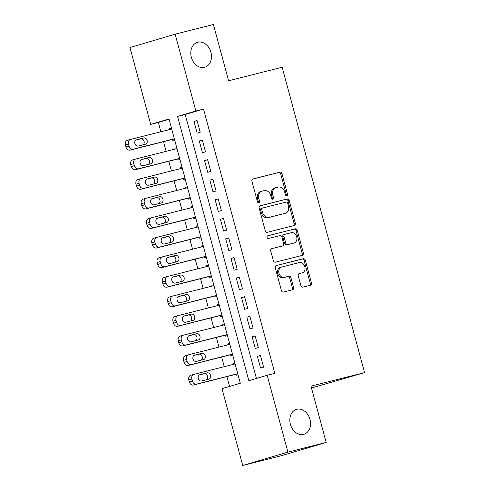 <?xml version="1.0" encoding="UTF-8"?>
<svg xmlns="http://www.w3.org/2000/svg" width="490" height="490" viewBox="0 0 490 490"><rect width="100%" height="100%" fill="white"/><g stroke="black" fill="none" stroke-linecap="round" stroke-linejoin="round"><path stroke-width="0.73" d="M286.791 195.718A1.39 1.084 73.5 0 0 286.828 195.706A1.39 1.084 73.5 0 0 287.483 194.107L281.971 173.687A1.991 1.55 73.5 0 0 279.949 172.149L252.907 178.985A1.991 1.55 73.5 0 0 252.864 178.997A1.991 1.55 73.5 0 0 251.927 181.288L257.434 201.702A1.39 1.084 73.5 0 0 258.849 202.78A1.39 1.084 73.5 0 0 258.879 202.774A1.39 1.084 73.5 0 0 259.535 201.169L258.824 198.53A6.37 4.955 73.5 0 1 261.819 191.204A6.37 4.955 73.5 0 1 261.972 191.161L264.226 190.592A6.37 4.955 73.5 0 1 270.694 195.528L271.405 198.168A1.39 1.084 73.5 0 0 272.82 199.246A1.39 1.084 73.5 0 0 272.85 199.24A1.39 1.084 73.5 0 0 273.506 197.635L272.795 194.996A6.37 4.955 73.5 0 1 275.796 187.67A6.37 4.955 73.5 0 1 275.944 187.633L278.197 187.064A6.37 4.955 73.5 0 1 284.666 191.994L285.376 194.634A1.39 1.084 73.5 0 0 286.791 195.718M286.142 195.632A1.39 1.084 73.5 0 0 286.258 194.469L280.752 174.048A1.991 1.55 73.5 0 0 278.73 172.511L252.583 179.12M258.193 202.701A1.39 1.084 73.5 0 0 258.316 201.531L257.605 198.891L258.824 198.53M272.164 199.167A1.39 1.084 73.5 0 0 272.287 197.997L271.576 195.357L272.795 194.996M296.799 409.303A12.979 10.1 73.5 0 0 296.493 409.389A12.979 10.1 73.5 0 0 290.435 424.505A12.979 10.1 73.5 0 0 303.555 434.361A12.979 10.1 73.5 0 0 303.861 434.275A12.979 10.1 73.5 0 0 309.919 419.158A12.979 10.1 73.5 0 0 296.799 409.303M197.758 42.256A12.979 10.1 73.5 0 0 197.452 42.342A12.979 10.1 73.5 0 0 191.4 57.459A12.979 10.1 73.5 0 0 204.52 67.314A12.979 10.1 73.5 0 0 204.826 67.228A12.979 10.1 73.5 0 0 210.884 52.111A12.979 10.1 73.5 0 0 197.758 42.256M300.854 285.603A1.991 1.55 73.5 0 0 302.875 287.146L310.464 285.229A1.991 1.55 73.5 0 0 310.507 285.217A1.991 1.55 73.5 0 0 311.444 282.926L305.331 260.251A1.991 1.55 73.5 0 0 303.31 258.708L276.262 265.549A1.991 1.55 73.5 0 0 276.219 265.562A1.991 1.55 73.5 0 0 275.282 267.846L281.401 290.521A1.991 1.55 73.5 0 0 283.422 292.065L292.585 289.749A1.991 1.55 73.5 0 0 292.634 289.737A1.991 1.55 73.5 0 0 293.571 287.446L290.95 277.744A1.991 1.55 73.5 0 0 288.929 276.201L284.384 277.352A5.323 4.147 73.5 0 1 279 273.304A5.323 4.147 73.5 0 1 281.487 267.105A5.323 4.147 73.5 0 1 281.609 267.068L299.415 262.567A5.323 4.147 73.5 0 1 304.798 266.609A5.323 4.147 73.5 0 1 302.312 272.814A5.323 4.147 73.5 0 1 302.189 272.85L299.219 273.598A1.991 1.55 73.5 0 0 299.176 273.61A1.991 1.55 73.5 0 0 298.239 275.901L300.854 285.603M175.144 34.178L213.407 24.5L228.591 80.783L282.16 67.234L364.56 372.621L310.991 386.163L326.175 442.439L287.912 452.117L242.734 465.5L222.001 388.668L240.314 383.241L169.007 118.966L150.693 124.393L129.96 47.561L175.144 34.178L195.871 111.01L177.558 116.436L248.865 380.705L267.179 375.279L287.912 452.117M267.179 375.279L274.835 373.349L203.528 109.074L195.871 111.01M294.337 225.467A1.991 1.55 73.5 0 0 294.386 225.455A1.991 1.55 73.5 0 0 295.323 223.171L289.204 200.496A1.991 1.55 73.5 0 0 287.183 198.952L260.141 205.788A1.991 1.55 73.5 0 0 260.092 205.8A1.991 1.55 73.5 0 0 259.155 208.091L265.274 230.766A1.991 1.55 73.5 0 0 267.295 232.309L294.337 225.467M297.265 230.374L303.384 253.048A1.991 1.55 73.5 0 1 302.446 255.333A1.991 1.55 73.5 0 1 302.404 255.345L275.356 262.187A1.991 1.55 73.5 0 1 273.334 260.643L270.719 250.941A1.991 1.55 73.5 0 1 271.656 248.65A1.991 1.55 73.5 0 1 271.705 248.638L282.669 245.864A1.991 1.55 73.5 0 0 282.718 245.851A1.991 1.55 73.5 0 0 283.655 243.567L281.915 237.129A1.991 1.55 73.5 0 0 279.894 235.586L268.477 238.471A1.39 1.084 73.5 0 1 267.068 237.417A1.39 1.084 73.5 0 1 267.718 235.794A1.39 1.084 73.5 0 1 267.754 235.782L295.243 228.83A1.991 1.55 73.5 0 1 297.265 230.374L296.046 230.735L302.165 253.41L303.384 253.048M233.191 364.407L232.958 363.555L234.875 363.072M235.868 374.317L236.131 375.297L238.024 374.74M227.911 344.831L227.679 343.98L229.59 343.496M230.582 354.742L230.845 355.722L232.738 355.164M222.625 325.256L222.399 324.405L224.31 323.921M225.302 335.166L225.565 336.146L227.458 335.589M217.346 305.68L217.113 304.829L219.03 304.345M220.022 315.591L220.286 316.571L222.178 316.013M212.066 286.105L211.833 285.247L213.744 284.764M214.736 296.015L215 296.995L216.892 296.438M206.78 266.529L206.553 265.672L208.464 265.188M209.457 276.44L209.72 277.42L211.613 276.862M201.5 246.954L201.268 246.096L203.185 245.613M204.171 256.864L204.44 257.844L206.333 257.281M196.214 227.378L195.988 226.521L197.899 226.037M198.891 237.289L199.154 238.269L201.047 237.705M190.935 207.803L190.702 206.945L192.619 206.462M193.611 217.713L193.875 218.693L195.767 218.13M185.655 188.227L185.422 187.37L187.339 186.886M188.325 198.138L188.595 199.118L190.488 198.554M180.369 168.652L180.142 167.794L182.053 167.311M183.046 178.562L183.309 179.542L185.202 178.979M175.089 149.076L174.857 148.219L176.774 147.735M177.766 158.987L178.029 159.967L179.922 159.403M200.22 132.251L197.047 120.503L193.997 121.41L197.17 133.158L200.22 132.251M205.5 151.827L202.333 140.079L199.277 140.985L202.45 152.733L205.5 151.827M210.786 171.402L207.613 159.66L204.563 160.561L207.729 172.309L210.786 171.402M216.066 190.978L212.899 179.236L209.843 180.136L213.015 191.884L216.066 190.978M221.345 210.553L218.179 198.811L215.128 199.712L218.295 211.46L221.345 210.553M226.631 230.129L223.458 218.387L220.408 219.287L223.575 231.035L226.631 230.129M231.911 249.704L228.744 237.962L225.688 238.863L228.861 250.611L231.911 249.704M237.191 269.279L234.024 257.538L230.974 258.438L234.14 270.186L237.191 269.279M242.477 288.855L239.304 277.113L236.254 278.014L239.42 289.762L242.477 288.855M247.756 308.431L244.59 296.689L241.533 297.589L244.706 309.337L247.756 308.431M253.036 328.006L249.869 316.264L246.819 317.165L249.986 328.913L253.036 328.006M258.322 347.582L255.149 335.84L252.099 336.746L255.266 348.488L258.322 347.582M203.528 109.074L185.208 114.501L256.435 378.464M257.379 356.322L260.551 368.063L263.602 367.163L260.435 355.415L257.379 356.322L260.466 355.538M169.093 119.272L158.35 122.457L160.861 131.761M163.531 141.671L166.141 151.337M168.817 161.247L171.42 170.912M174.097 180.822L176.706 190.488M179.377 200.404L181.986 210.063M184.663 219.979L187.266 229.639M189.942 239.555L192.552 249.214M195.222 259.13L197.831 268.79M200.508 278.706L203.111 288.365M205.788 298.281L208.397 307.947M211.068 317.857L213.677 327.522M216.353 337.432L218.957 347.098M221.633 357.008L224.242 366.673M226.913 376.583L229.571 386.42M171.469 128.086L169.577 128.643L169.81 129.501M172.48 139.411L172.743 140.391L174.642 139.828M174.857 148.219L176.749 147.662M180.142 167.794L182.035 167.237M185.422 187.37L187.315 186.812M190.702 206.945L192.601 206.388M195.988 226.521L197.88 225.964M201.268 246.096L203.16 245.539M206.553 265.672L208.446 265.115M211.833 285.247L213.726 284.69M217.113 304.829L219.006 304.266M222.399 324.405L224.291 323.841M227.679 343.98L229.571 343.416M232.958 363.555L234.851 362.992M311.487 388L364.56 372.621M326.175 442.439L280.997 455.823L242.734 465.5M158.35 122.457L150.693 124.393M185.208 114.501L177.558 116.436M169.577 128.643L171.488 128.16M193.997 121.41L197.084 120.632M199.277 140.985L202.364 140.207M204.563 160.561L207.65 159.783M209.843 180.136L212.93 179.358M215.128 199.712L218.209 198.934M220.408 219.287L223.495 218.509M225.688 238.863L228.775 238.085M230.974 258.438L234.055 257.66M236.254 278.014L239.341 277.236M241.533 297.589L244.62 296.811M246.819 317.165L249.906 316.387M252.099 336.746L255.186 335.962M274.725 187.995A6.37 4.955 73.5 0 0 274.572 188.031A6.37 4.955 73.5 0 0 271.576 195.357M260.754 191.523A6.37 4.955 73.5 0 0 260.6 191.566A6.37 4.955 73.5 0 0 257.605 198.891M293.443 225.694A1.991 1.55 73.5 0 0 294.104 223.532L287.985 200.857A1.991 1.55 73.5 0 0 285.964 199.314L259.816 205.923M287.673 203.142A1.39 1.084 73.5 0 0 286.258 202.058L262.518 208.06A1.39 1.084 73.5 0 0 262.487 208.072A1.39 1.084 73.5 0 0 261.832 209.671L262.585 212.458A6.37 4.955 73.5 0 0 269.047 217.395L285.272 213.291A6.37 4.955 73.5 0 0 285.425 213.248A6.37 4.955 73.5 0 0 288.426 205.923L287.673 203.142M262.456 208.079L261.299 208.422A1.39 1.084 73.5 0 0 261.268 208.434A1.39 1.084 73.5 0 0 260.613 210.032L261.832 209.671M284.353 213.56A6.37 4.955 73.5 0 1 284.206 213.609A6.37 4.955 73.5 0 1 284.053 213.652L267.828 217.756A6.37 4.955 73.5 0 1 261.36 212.819L260.613 210.032M301.503 255.572A1.991 1.55 73.5 0 0 302.165 253.41M271.374 248.773L281.45 246.225A1.991 1.55 73.5 0 0 281.499 246.213A1.991 1.55 73.5 0 0 281.542 246.201M267.485 235.904L295.243 228.83M294.049 242.991A5.323 4.147 73.5 0 0 294.178 242.954A5.323 4.147 73.5 0 0 296.658 236.75A5.323 4.147 73.5 0 0 291.274 232.707L285.002 234.293A1.991 1.55 73.5 0 0 284.96 234.306A1.991 1.55 73.5 0 0 284.022 236.596L285.756 243.034A1.991 1.55 73.5 0 0 287.777 244.577L292.83 243.352A5.323 4.147 73.5 0 0 292.953 243.316A5.323 4.147 73.5 0 0 293.081 243.279M284.911 234.324L283.784 234.655A1.991 1.55 73.5 0 0 283.735 234.667A1.991 1.55 73.5 0 0 282.797 236.958L284.022 236.596M292.83 243.352L286.558 244.939A1.991 1.55 73.5 0 1 284.537 243.395L282.797 236.958M296.046 230.735A1.991 1.55 73.5 0 0 294.025 229.191M301.215 273.138A5.323 4.147 73.5 0 1 301.093 273.175A5.323 4.147 73.5 0 1 300.964 273.212L298.894 273.732M280.39 267.43A5.323 4.147 73.5 0 0 280.262 267.466A5.323 4.147 73.5 0 0 277.781 273.671A5.323 4.147 73.5 0 0 283.165 277.714L284.384 277.352M291.691 289.976A1.991 1.55 73.5 0 0 292.346 287.808L289.731 278.106A1.991 1.55 73.5 0 0 287.71 276.562L283.165 277.714M309.57 285.456A1.991 1.55 73.5 0 0 310.225 283.287L304.106 260.613A1.991 1.55 73.5 0 0 302.085 259.075L275.937 265.684M174.36 138.805L133.139 149.223A4.055 3.154 73.5 0 1 129.017 146.087L128.49 144.127A4.055 3.154 73.5 0 1 130.401 139.466A4.055 3.154 73.5 0 1 130.493 139.436L171.721 129.017M174.397 138.927L130.083 150.13A4.055 3.154 -106.5 0 1 125.967 146.988L125.44 145.034A4.055 3.154 -106.5 0 1 127.345 140.367A4.055 3.154 -106.5 0 1 127.443 140.342L130.303 139.497M143.117 144.82A3.246 2.524 73.5 0 0 143.925 140.93A3.246 2.524 73.5 0 0 140.777 138.854L135.834 140.103M138.174 146.069L145.518 144.213A3.246 2.524 73.5 0 0 145.597 144.195A3.246 2.524 73.5 0 0 147.11 140.416A3.246 2.524 73.5 0 0 143.827 137.947L136.483 139.809A3.246 2.524 73.5 0 0 136.404 139.828A3.246 2.524 73.5 0 0 134.891 143.607A3.246 2.524 73.5 0 0 138.174 146.069M179.646 158.38L138.419 168.799A4.055 3.154 73.5 0 1 134.303 165.663L133.77 163.703A4.055 3.154 73.5 0 1 135.681 159.042A4.055 3.154 73.5 0 1 135.779 159.011L177 148.593M179.677 158.503L135.369 169.705A4.055 3.154 -106.5 0 1 131.246 166.563L130.72 164.609A4.055 3.154 -106.5 0 1 132.631 159.942A4.055 3.154 -106.5 0 1 132.723 159.918L135.589 159.072M148.397 164.395A3.246 2.524 73.5 0 0 149.211 160.506A3.246 2.524 73.5 0 0 146.057 158.429L141.114 159.679M143.454 165.645L150.798 163.789A3.246 2.524 73.5 0 0 150.877 163.77A3.246 2.524 73.5 0 0 152.39 159.991A3.246 2.524 73.5 0 0 149.113 157.523L141.763 159.385A3.246 2.524 73.5 0 0 141.69 159.403A3.246 2.524 73.5 0 0 140.171 163.182A3.246 2.524 73.5 0 0 143.454 165.645M184.926 177.956L143.699 188.381A4.055 3.154 73.5 0 1 139.583 185.238L139.056 183.278A4.055 3.154 73.5 0 1 140.967 178.617A4.055 3.154 73.5 0 1 141.059 178.593L182.286 168.168M184.957 178.078L140.648 189.281A4.055 3.154 -106.5 0 1 136.532 186.139L136 184.185A4.055 3.154 -106.5 0 1 137.911 179.518A4.055 3.154 -106.5 0 1 138.008 179.493L140.869 178.648M153.676 183.971A3.246 2.524 73.5 0 0 154.491 180.081A3.246 2.524 73.5 0 0 151.343 178.005L146.394 179.254M148.733 185.22L156.083 183.364A3.246 2.524 73.5 0 0 156.157 183.346A3.246 2.524 73.5 0 0 157.67 179.567A3.246 2.524 73.5 0 0 154.393 177.098L147.043 178.96A3.246 2.524 73.5 0 0 146.969 178.979A3.246 2.524 73.5 0 0 145.457 182.758A3.246 2.524 73.5 0 0 148.733 185.22M190.206 197.531L148.985 207.956A4.055 3.154 73.5 0 1 144.862 204.814L144.336 202.854A4.055 3.154 73.5 0 1 146.247 198.193A4.055 3.154 73.5 0 1 146.345 198.168L187.566 187.744M190.243 197.654L145.928 208.856A4.055 3.154 -106.5 0 1 141.812 205.714L141.285 203.76A4.055 3.154 -106.5 0 1 143.196 199.093A4.055 3.154 -106.5 0 1 143.288 199.069L146.149 198.223M158.962 203.546A3.246 2.524 73.5 0 0 159.771 199.657A3.246 2.524 73.5 0 0 156.622 197.58L151.679 198.83M154.019 204.796L161.363 202.94A3.246 2.524 73.5 0 0 161.443 202.921A3.246 2.524 73.5 0 0 162.956 199.142A3.246 2.524 73.5 0 0 159.673 196.674L152.329 198.536A3.246 2.524 73.5 0 0 152.249 198.554A3.246 2.524 73.5 0 0 150.736 202.333A3.246 2.524 73.5 0 0 154.019 204.796M195.492 217.107L154.264 227.532A4.055 3.154 73.5 0 1 150.148 224.389L149.621 222.429A4.055 3.154 73.5 0 1 151.526 217.768A4.055 3.154 73.5 0 1 151.624 217.744L192.852 207.319M195.522 217.229L151.214 228.432A4.055 3.154 -106.5 0 1 147.092 225.29L146.565 223.336A4.055 3.154 -106.5 0 1 148.476 218.675A4.055 3.154 -106.5 0 1 148.568 218.644L151.435 217.799M164.242 223.121A3.246 2.524 73.5 0 0 165.057 219.232A3.246 2.524 73.5 0 0 161.902 217.156L156.959 218.405M159.299 224.377L166.649 222.515A3.246 2.524 73.5 0 0 166.722 222.497A3.246 2.524 73.5 0 0 168.235 218.718A3.246 2.524 73.5 0 0 164.959 216.255L157.609 218.111A3.246 2.524 73.5 0 0 157.535 218.13A3.246 2.524 73.5 0 0 156.016 221.909A3.246 2.524 73.5 0 0 159.299 224.377M200.771 236.682L159.544 247.107A4.055 3.154 73.5 0 1 155.428 243.965L154.901 242.005A4.055 3.154 73.5 0 1 156.812 237.344A4.055 3.154 73.5 0 1 156.904 237.319L198.132 226.895M200.808 236.805L156.494 248.007A4.055 3.154 -106.5 0 1 152.378 244.865L151.851 242.911A4.055 3.154 -106.5 0 1 153.756 238.25A4.055 3.154 -106.5 0 1 153.854 238.22L156.714 237.374M169.522 242.703A3.246 2.524 73.5 0 0 170.336 238.814A3.246 2.524 73.5 0 0 167.188 236.731L162.245 237.981M164.579 243.953L171.929 242.091A3.246 2.524 73.5 0 0 172.002 242.072A3.246 2.524 73.5 0 0 173.521 238.293A3.246 2.524 73.5 0 0 170.238 235.831L162.888 237.687A3.246 2.524 73.5 0 0 162.815 237.705A3.246 2.524 73.5 0 0 161.302 241.484A3.246 2.524 73.5 0 0 164.579 243.953M206.051 256.258L164.83 266.683A4.055 3.154 73.5 0 1 160.714 263.54L160.181 261.58A4.055 3.154 73.5 0 1 162.092 256.919A4.055 3.154 73.5 0 1 162.19 256.895L203.411 246.47M206.088 256.38L161.774 267.583A4.055 3.154 -106.5 0 1 157.657 264.441L157.131 262.487A4.055 3.154 -106.5 0 1 159.042 257.826A4.055 3.154 -106.5 0 1 159.134 257.795L162 256.95M174.808 262.279A3.246 2.524 73.5 0 0 175.616 258.389A3.246 2.524 73.5 0 0 172.468 256.307L167.525 257.556M169.865 263.528L177.209 261.666A3.246 2.524 73.5 0 0 177.288 261.648A3.246 2.524 73.5 0 0 178.801 257.869A3.246 2.524 73.5 0 0 175.518 255.406L168.174 257.262A3.246 2.524 73.5 0 0 168.095 257.281A3.246 2.524 73.5 0 0 166.582 261.06A3.246 2.524 73.5 0 0 169.865 263.528M211.337 275.833L170.11 286.258A4.055 3.154 73.5 0 1 165.994 283.116L165.467 281.156A4.055 3.154 73.5 0 1 167.372 276.495A4.055 3.154 73.5 0 1 167.47 276.47L208.697 266.046M211.368 275.956L167.059 287.158A4.055 3.154 -106.5 0 1 162.937 284.022L162.411 282.062A4.055 3.154 -106.5 0 1 164.321 277.401A4.055 3.154 -106.5 0 1 164.419 277.371L167.28 276.525M180.087 281.854A3.246 2.524 73.5 0 0 180.902 277.965A3.246 2.524 73.5 0 0 177.748 275.882L172.805 277.132M175.144 283.104L182.494 281.242A3.246 2.524 73.5 0 0 182.568 281.223A3.246 2.524 73.5 0 0 184.081 277.444A3.246 2.524 73.5 0 0 180.804 274.982L173.454 276.838A3.246 2.524 73.5 0 0 173.38 276.856A3.246 2.524 73.5 0 0 171.868 280.635A3.246 2.524 73.5 0 0 175.144 283.104M216.617 295.409L175.389 305.834A4.055 3.154 73.5 0 1 171.273 302.691L170.747 300.731A4.055 3.154 73.5 0 1 172.658 296.07A4.055 3.154 73.5 0 1 172.75 296.046L213.977 285.621M216.654 295.531L172.339 306.734A4.055 3.154 -106.5 0 1 168.223 303.598L167.696 301.638A4.055 3.154 -106.5 0 1 169.601 296.977A4.055 3.154 -106.5 0 1 169.699 296.946L172.56 296.101M185.373 301.43A3.246 2.524 73.5 0 0 186.182 297.54A3.246 2.524 73.5 0 0 183.033 295.458L178.091 296.707M180.424 302.679L187.774 300.817A3.246 2.524 73.5 0 0 187.848 300.799A3.246 2.524 73.5 0 0 189.367 297.02A3.246 2.524 73.5 0 0 186.084 294.557L178.74 296.413A3.246 2.524 73.5 0 0 178.66 296.432A3.246 2.524 73.5 0 0 177.147 300.211A3.246 2.524 73.5 0 0 180.424 302.679M221.903 314.984L180.675 325.409A4.055 3.154 73.5 0 1 176.559 322.267L176.026 320.307A4.055 3.154 73.5 0 1 177.937 315.646A4.055 3.154 73.5 0 1 178.035 315.621L219.257 305.197M221.933 315.107L177.619 326.309A4.055 3.154 -106.5 0 1 173.503 323.173L172.976 321.213A4.055 3.154 -106.5 0 1 174.887 316.552A4.055 3.154 -106.5 0 1 174.979 316.522L177.846 315.676M190.653 321.005A3.246 2.524 73.5 0 0 191.461 317.116A3.246 2.524 73.5 0 0 188.313 315.033L183.37 316.283M185.71 322.255L193.054 320.393A3.246 2.524 73.5 0 0 193.133 320.374A3.246 2.524 73.5 0 0 194.646 316.595A3.246 2.524 73.5 0 0 191.363 314.133L184.02 315.989A3.246 2.524 73.5 0 0 183.94 316.007A3.246 2.524 73.5 0 0 182.427 319.786A3.246 2.524 73.5 0 0 185.71 322.255M227.182 334.56L185.955 344.985A4.055 3.154 73.5 0 1 181.839 341.842L181.312 339.882A4.055 3.154 73.5 0 1 183.217 335.221A4.055 3.154 73.5 0 1 183.315 335.197L224.543 324.772M227.213 334.682L182.905 345.885A4.055 3.154 -106.5 0 1 178.789 342.749L178.256 340.789A4.055 3.154 -106.5 0 1 180.167 336.128A4.055 3.154 -106.5 0 1 180.265 336.097L183.125 335.252M195.933 340.581A3.246 2.524 73.5 0 0 196.747 336.691A3.246 2.524 73.5 0 0 193.593 334.609L188.65 335.858M190.99 341.83L198.34 339.968A3.246 2.524 73.5 0 0 198.413 339.95A3.246 2.524 73.5 0 0 199.926 336.171A3.246 2.524 73.5 0 0 196.649 333.708L189.299 335.564A3.246 2.524 73.5 0 0 189.226 335.583A3.246 2.524 73.5 0 0 187.713 339.362A3.246 2.524 73.5 0 0 190.99 341.83M232.462 354.135L191.241 364.56A4.055 3.154 73.5 0 1 187.119 361.418L186.592 359.458A4.055 3.154 73.5 0 1 188.503 354.797A4.055 3.154 73.5 0 1 188.595 354.772L229.822 344.348M232.499 354.258L188.185 365.466A4.055 3.154 -106.5 0 1 184.069 362.324L183.542 360.364A4.055 3.154 -106.5 0 1 185.447 355.703A4.055 3.154 -106.5 0 1 185.545 355.679L188.405 354.827M201.219 360.156A3.246 2.524 73.5 0 0 202.027 356.267A3.246 2.524 73.5 0 0 198.879 354.184L193.936 355.434M196.276 361.406L203.62 359.55A3.246 2.524 73.5 0 0 203.699 359.525A3.246 2.524 73.5 0 0 205.212 355.746A3.246 2.524 73.5 0 0 201.929 353.284L194.585 355.14A3.246 2.524 73.5 0 0 194.506 355.158A3.246 2.524 73.5 0 0 192.993 358.943A3.246 2.524 73.5 0 0 196.276 361.406M237.748 373.711L196.521 384.136A4.055 3.154 73.5 0 1 192.405 380.993L191.872 379.033A4.055 3.154 73.5 0 1 193.783 374.372A4.055 3.154 73.5 0 1 193.881 374.348L235.102 363.923M237.779 373.833L193.47 385.042A4.055 3.154 -106.5 0 1 189.348 381.9L188.821 379.94A4.055 3.154 -106.5 0 1 190.732 375.279A4.055 3.154 -106.5 0 1 190.824 375.254L193.691 374.403M206.498 379.732A3.246 2.524 73.5 0 0 207.307 375.842A3.246 2.524 73.5 0 0 204.159 373.76L199.216 375.015M201.555 380.981L208.899 379.125A3.246 2.524 73.5 0 0 208.979 379.101A3.246 2.524 73.5 0 0 210.492 375.322A3.246 2.524 73.5 0 0 207.209 372.859L199.865 374.715A3.246 2.524 73.5 0 0 199.785 374.74A3.246 2.524 73.5 0 0 198.272 378.519A3.246 2.524 73.5 0 0 201.555 380.981M286.258 194.469L287.483 194.107M258.316 201.531L259.535 201.169M272.287 197.997L273.506 197.635M278.73 172.511L279.949 172.149M280.752 174.048L281.971 173.687M285.964 199.314L287.183 198.952M287.985 200.857L289.204 200.496M294.104 223.532L295.323 223.171M261.36 212.819L262.585 212.458M267.828 217.756L269.047 217.395M284.053 213.652L285.272 213.291M281.45 246.225L282.669 245.864M284.537 243.395L285.756 243.034M286.558 244.939L287.777 244.577M300.964 273.212L302.189 272.85M287.71 276.562L288.929 276.201M289.731 278.106L290.95 277.744M292.346 287.808L293.571 287.446M302.085 259.075L303.31 258.708M304.106 260.613L305.331 260.251M310.225 283.287L311.444 282.926M133.139 149.223L130.083 150.13M128.49 144.127L125.44 145.034M129.017 146.087L125.967 146.988M140.777 138.854L143.827 137.947M138.419 168.799L135.369 169.705M133.77 163.703L130.72 164.609M134.303 165.663L131.246 166.563M146.057 158.429L149.113 157.523M143.699 188.381L140.648 189.281M139.056 183.278L136 184.185M139.583 185.238L136.532 186.139M151.343 178.005L154.393 177.098M148.985 207.956L145.928 208.856M144.336 202.854L141.285 203.76M144.862 204.814L141.812 205.714M156.622 197.58L159.673 196.674M154.264 227.532L151.214 228.432M149.621 222.429L146.565 223.336M150.148 224.389L147.092 225.29M161.902 217.156L164.959 216.255M159.544 247.107L156.494 248.007M154.901 242.005L151.851 242.911M155.428 243.965L152.378 244.865M167.188 236.731L170.238 235.831M164.83 266.683L161.774 267.583M160.181 261.58L157.131 262.487M160.714 263.54L157.657 264.441M172.468 256.307L175.518 255.406M170.11 286.258L167.059 287.158M165.467 281.156L162.411 282.062M165.994 283.116L162.937 284.022M177.748 275.882L180.804 274.982M175.389 305.834L172.339 306.734M170.747 300.731L167.696 301.638M171.273 302.691L168.223 303.598M183.033 295.458L186.084 294.557M180.675 325.409L177.619 326.309M176.026 320.307L172.976 321.213M176.559 322.267L173.503 323.173M188.313 315.033L191.363 314.133M185.955 344.985L182.905 345.885M181.312 339.882L178.256 340.789M181.839 341.842L178.789 342.749M193.593 334.609L196.649 333.708M191.241 364.56L188.185 365.466M186.592 359.458L183.542 360.364M187.119 361.418L184.069 362.324M198.879 354.184L201.929 353.284M196.521 384.136L193.47 385.042M191.872 379.033L188.821 379.94M192.405 380.993L189.348 381.9M204.159 373.76L207.209 372.859M274.572 188.031L275.796 187.67M260.6 191.566L261.819 191.204M261.268 208.434L262.487 208.072M284.206 213.609L285.425 213.248M281.499 246.213L282.718 245.851M292.953 243.316L294.178 242.954M283.735 234.667L284.96 234.306M301.093 273.175L302.312 272.814M280.262 267.466L281.487 267.105M130.401 139.466L127.345 140.367M135.681 159.042L132.631 159.942M140.967 178.617L137.911 179.518M146.247 198.193L143.196 199.093M151.526 217.768L148.476 218.675M156.812 237.344L153.756 238.25M162.092 256.919L159.042 257.826M167.372 276.495L164.321 277.401M172.658 296.07L169.601 296.977M177.937 315.646L174.887 316.552M183.217 335.221L180.167 336.128M188.503 354.797L185.447 355.703M193.783 374.372L190.732 375.279"/></g></svg>
